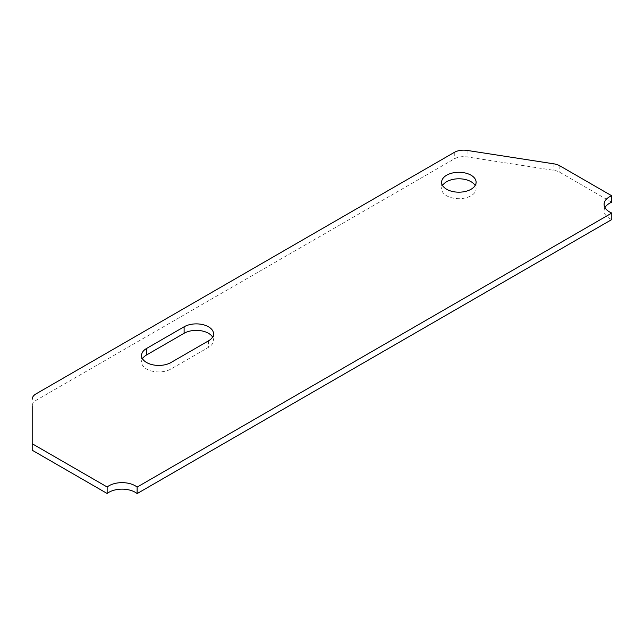 <?xml version="1.0" encoding="UTF-8"?>
<svg xmlns="http://www.w3.org/2000/svg" width="644" height="644" viewBox="0 0 644 644"><rect width="100%" height="100%" fill="white"/><g stroke="black" fill="none" stroke-linecap="round" stroke-linejoin="round"><path stroke-width="0.48" stroke-dasharray="3.22 2.42" d="M442.565 185.488A17.243 9.95 0 0 0 441.623 188.732A17.243 9.95 0 0 0 446.67 195.768A17.243 9.95 0 0 0 465.459 197.925A17.243 9.95 0 0 0 476.101 188.732A17.243 9.95 0 0 0 475.151 185.488M142.493 358.724A17.243 9.95 0 0 0 141.551 361.976A17.243 9.95 0 0 0 152.193 371.169A17.243 9.95 0 0 0 170.982 369.012L208.487 347.358A17.243 9.95 0 0 0 213.534 340.322A17.243 9.95 0 0 0 212.592 337.078M604.974 207.601A18.563 10.723 0 0 0 604.104 210.846A18.563 10.723 0 0 0 611.8 219.54M611.639 202.232L559.829 172.318A13.258 7.656 0 0 0 553.888 170.338L467.093 156.911A13.258 7.656 0 0 0 454.286 158.891L36.088 400.335A13.258 7.656 0 0 0 32.2 405.752L32.2 450.22M208.487 340.861L208.487 347.358M170.982 362.516L170.982 369.012M559.829 165.822L559.829 172.318M553.888 163.842L553.888 170.338M467.093 150.414L467.093 156.911M454.286 152.395L454.286 158.891M36.088 393.838L36.088 400.335M441.623 182.236L441.623 188.732M213.534 333.825L213.534 340.322M141.551 355.48L141.551 361.976M604.104 204.349L604.104 210.846M476.101 182.236L476.101 188.732"/><path stroke-width="0.97" d="M475.151 185.488A17.243 9.95 0 0 0 471.046 181.697A17.243 9.95 0 0 0 442.565 185.488M471.046 175.2A17.243 9.95 0 0 0 452.265 173.043A17.243 9.95 0 0 0 441.623 182.236A17.243 9.95 0 0 0 446.67 189.272A17.243 9.95 0 0 0 465.459 191.429A17.243 9.95 0 0 0 476.101 182.236A17.243 9.95 0 0 0 471.046 175.2M32.2 443.724L107.145 486.993A18.563 10.723 0 0 1 135.208 485.785A18.563 10.723 0 0 1 137.132 487.089L137.132 493.586A18.563 10.723 0 0 0 135.208 492.282A18.563 10.723 0 0 0 107.145 493.489L32.2 450.22L32.2 405.752M212.592 337.078A17.243 9.95 0 0 0 208.487 333.286A17.243 9.95 0 0 0 184.112 333.286L146.599 354.941A17.243 9.95 0 0 0 142.493 358.724M208.487 340.861A17.243 9.95 0 0 0 213.534 333.825A17.243 9.95 0 0 0 208.487 326.79A17.243 9.95 0 0 0 184.112 326.79L146.599 348.444A17.243 9.95 0 0 0 141.551 355.48A17.243 9.95 0 0 0 152.193 364.673A17.243 9.95 0 0 0 170.982 362.516L208.487 340.861M604.974 207.601A18.563 10.723 0 0 1 611.639 202.232L611.639 195.728A18.563 10.723 0 0 0 604.104 204.349A18.563 10.723 0 0 0 611.8 213.043L611.8 219.54L137.132 493.586M611.639 195.728L559.829 165.822A13.258 7.656 0 0 0 553.888 163.842L467.093 150.414A13.258 7.656 0 0 0 454.286 152.395L36.088 393.838A13.258 7.656 0 0 0 32.2 399.256M107.145 486.993L107.145 493.489M137.132 487.089L611.8 213.043M184.112 326.79L184.112 333.286M146.599 348.444L146.599 354.941"/></g></svg>
